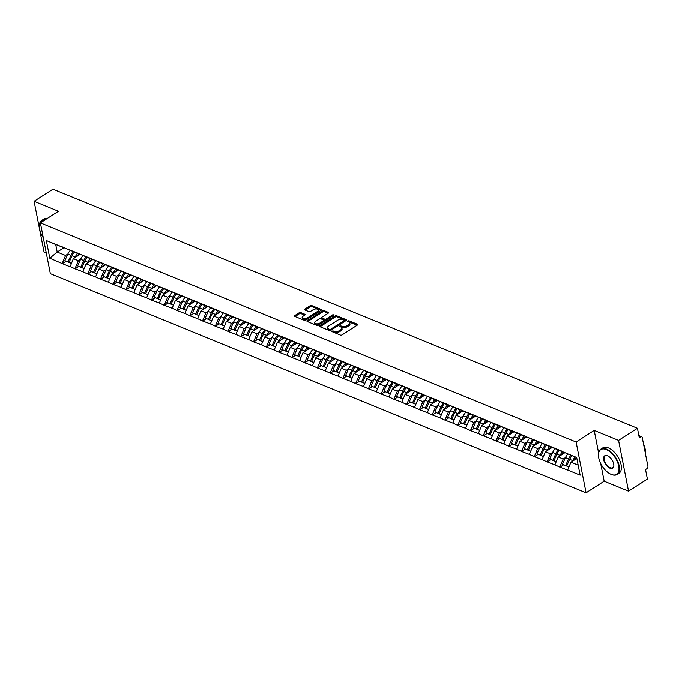 <?xml version="1.0" encoding="UTF-8"?>
<svg xmlns="http://www.w3.org/2000/svg" width="682" height="682" viewBox="0 0 682 682"><rect width="100%" height="100%" fill="white"/><g stroke="black" fill="none" stroke-linecap="round" stroke-linejoin="round"><path stroke-width="1.02" d="M331.946 330.983L331.912 331.597L340.446 335.084A1.185 0.605 -11.1 0 0 342.091 334.871L357.308 325.101A1.185 0.605 -11.1 0 0 357.666 324.538A1.185 0.605 -11.1 0 0 357.351 324.231L348.817 320.736L347.419 321.273L348.741 321.947A3.785 1.935 -11.1 0 1 349.747 322.961A3.785 1.935 -11.1 0 1 348.604 324.734L347.334 325.553A3.785 1.935 -11.1 0 1 342.066 326.235L339.807 325.936L339.551 326.328L340.881 326.993A3.785 1.935 -11.1 0 1 341.887 328.008A3.785 1.935 -11.1 0 1 340.744 329.781L339.474 330.6A3.785 1.935 -11.1 0 1 334.197 331.282L331.946 330.983M300.762 312.586A1.185 0.605 -11.1 0 0 299.117 312.799L294.846 315.536A1.185 0.605 -11.1 0 0 294.488 316.098A1.185 0.605 -11.1 0 0 294.803 316.414L304.274 320.284A1.185 0.605 -11.1 0 0 305.928 320.071L321.145 310.301A1.185 0.605 -11.1 0 0 321.495 309.747A1.185 0.605 -11.1 0 0 321.188 309.432L311.708 305.553A1.185 0.605 -11.1 0 0 310.063 305.766L304.905 309.082A1.185 0.605 -11.1 0 0 304.547 309.637A1.185 0.605 -11.1 0 0 304.863 309.952L308.92 311.606A1.185 0.605 -11.1 0 0 310.566 311.393L313.123 309.756A3.163 1.611 -11.1 0 1 316.354 308.937A3.163 1.611 -11.1 0 1 318.375 310.02A3.163 1.611 -11.1 0 1 317.42 311.512L307.403 317.94A3.163 1.611 -11.1 0 1 304.163 318.758A3.163 1.611 -11.1 0 1 302.152 317.676A3.163 1.611 -11.1 0 1 303.106 316.184L304.777 315.11A1.185 0.605 -11.1 0 0 305.135 314.555A1.185 0.605 -11.1 0 0 304.82 314.24L300.762 312.586L300.958 313.601A1.185 0.605 -11.1 0 0 299.313 313.814L295.084 316.525M600.68 463.487L604.158 481.236L628.531 491.211L618.565 440.402L594.192 430.427L576.102 442.038L40.383 222.843L58.473 211.232L34.1 201.258L52.966 189.153L637.423 428.287L639.29 437.793L640.671 436.906L638.983 436.216M618.565 440.402L637.423 428.287M319.815 325.757A1.185 0.605 -11.1 0 0 319.457 326.311A1.185 0.605 -11.1 0 0 319.773 326.627L329.244 330.506A1.185 0.605 -11.1 0 0 330.889 330.284L346.106 320.514A1.185 0.605 -11.1 0 0 346.465 319.96A1.185 0.605 -11.1 0 0 346.149 319.645L336.678 315.766A1.185 0.605 -11.1 0 0 335.033 315.979L319.815 325.757L320.003 326.721M316.763 325.391L307.284 321.52A1.185 0.605 -11.1 0 1 306.968 321.205A1.185 0.605 -11.1 0 1 307.326 320.642L322.543 310.873A1.185 0.605 -11.1 0 1 324.197 310.66L328.247 312.322A1.185 0.605 -11.1 0 1 328.562 312.637A1.185 0.605 -11.1 0 1 328.204 313.191L322.032 317.156A1.185 0.605 -11.1 0 0 321.674 317.71A1.185 0.605 -11.1 0 0 321.989 318.025L324.683 319.125A1.185 0.605 -11.1 0 0 326.328 318.912L332.756 314.786L334.129 314.854L333.882 315.246L318.409 325.178A1.185 0.605 -11.1 0 1 316.763 325.391M576.102 442.038L586.068 492.847L50.357 273.653L40.383 222.843M66.026 261.24L62.335 263.602L70.11 266.781L73.358 258.631L80.058 254.335M62.335 263.602L49.803 258.197L46.333 240.516L130.313 274.599A8.073 5.482 112.3 0 0 128.028 277.182M141.072 278.998L130.313 274.599M130.373 274.897L206.868 305.92A8.073 5.482 112.3 0 0 204.583 308.503M217.626 310.319L206.868 305.92M206.927 306.227L245.145 321.58A8.073 5.482 112.3 0 0 242.86 324.163M255.903 325.979L245.145 321.58M245.205 321.887L283.422 337.24A8.073 5.482 112.3 0 0 281.137 339.824M294.181 341.639L283.422 337.24M283.482 337.547L321.699 352.901A8.073 5.482 112.3 0 0 319.415 355.484M332.458 357.308L321.699 352.901M321.759 353.208L398.254 384.222A8.073 5.482 112.3 0 0 395.969 386.813M409.012 388.629L398.254 384.222M398.314 384.529L474.808 415.551A8.073 5.482 112.3 0 0 472.524 418.134M485.567 419.95L474.808 415.551M474.868 415.85L513.086 431.212A8.073 5.482 112.3 0 0 510.801 433.795M523.844 435.61L513.086 431.212M513.145 431.518L551.363 446.872A8.073 5.482 112.3 0 0 549.078 449.455M562.121 451.271L551.363 446.872M551.423 447.179L576.657 457.503L580.126 475.183L567.654 470.077L570.962 462.234L576.844 458.457M563.622 464.834L559.939 467.204L567.654 470.077M559.939 467.204L554.892 464.86L558.2 457.008L564.901 452.712M550.868 459.617L547.177 461.987L554.892 464.86M547.177 461.987L542.13 459.634L545.438 451.791L552.139 447.494M538.107 454.4L534.424 456.761L542.13 459.634M534.424 456.761L529.377 454.417L532.685 446.574L539.385 442.268M525.345 449.174L521.662 451.544L529.377 454.417M521.662 451.544L516.615 449.199L519.923 441.348L526.623 437.051M512.591 443.956L508.9 446.326L516.615 449.199M508.9 446.326L503.853 443.973L507.161 436.13L513.861 431.825M499.829 438.739L496.146 441.101L503.853 443.973M496.146 441.101L491.1 438.756L494.407 430.913L501.108 426.608M487.067 433.513L483.385 435.883L491.1 438.756M483.385 435.883L478.338 433.539L481.645 425.687L488.346 421.391M474.314 428.296L470.623 430.657L478.338 433.539M470.623 430.657L465.576 428.313L468.884 420.47L475.584 416.165M461.552 423.07L457.869 425.44L465.576 428.313M457.869 425.44L452.822 423.096L456.13 415.244L462.831 410.948M448.79 417.853L445.107 420.223L452.822 423.096M445.107 420.223L440.061 417.87L443.368 410.027L450.069 405.73M436.037 412.636L432.345 414.997L440.061 417.87M432.345 414.997L427.299 412.653L430.606 404.81L437.307 400.505M423.275 407.41L419.592 409.78L427.299 412.653M419.592 409.78L414.545 407.435L417.853 399.584L424.554 395.287M410.513 402.192L406.83 404.562L414.545 407.435M406.83 404.562L401.783 402.21L405.091 394.367L411.792 390.061M397.759 396.975L394.068 399.337L401.783 402.21M394.068 399.337L389.021 396.992L392.329 389.149L399.03 384.844M384.998 391.749L381.315 394.119L389.021 396.992M381.315 394.119L376.268 391.775L379.576 383.923L386.276 379.627M372.236 386.532L368.553 388.893L376.268 391.775M368.553 388.893L363.506 386.549L366.814 378.706L373.514 374.401M359.482 381.306L355.791 383.676L363.506 386.549M355.791 383.676L350.744 381.332L354.052 373.48L360.752 369.184M346.72 376.089L343.037 378.459L350.744 381.332M343.037 378.459L337.991 376.106L341.298 368.263L347.999 363.966M333.967 370.872L330.276 373.233L337.991 376.106M330.276 373.233L325.229 370.889L328.536 363.046L335.237 358.741M321.205 365.646L317.514 368.016L325.229 370.889M317.514 368.016L312.467 365.671L315.775 357.82L322.475 353.523M308.443 360.428L304.76 362.798L312.467 365.671M304.76 362.798L299.713 360.446L303.021 352.603L309.722 348.297M295.69 355.211L291.998 357.573L299.713 360.446M291.998 357.573L286.952 355.228L290.259 347.385L296.96 343.08M282.928 349.985L279.236 352.355L286.952 355.228M279.236 352.355L274.19 350.011L277.497 342.159L284.198 337.863M270.166 344.768L266.483 347.129L274.19 350.011M266.483 347.129L261.436 344.785L264.744 336.942L271.445 332.637M257.412 339.542L253.721 341.912L261.436 344.785M253.721 341.912L248.674 339.568L251.982 331.716L258.683 327.42M244.65 334.325L240.968 336.695L248.674 339.568M240.968 336.695L235.912 334.342L239.22 326.499L245.921 322.202M231.889 329.108L228.206 331.469L235.912 334.342M228.206 331.469L223.159 329.125L226.467 321.282L233.167 316.977M219.135 323.882L215.444 326.252L223.159 329.125M215.444 326.252L210.397 323.907L213.705 316.056L220.405 311.759M206.373 318.665L202.69 321.034L210.397 323.907M202.69 321.034L197.635 318.682L200.943 310.839L207.643 306.533M193.611 313.447L189.928 315.809L197.635 318.682M189.928 315.809L184.882 313.464L188.189 305.621L194.89 301.316M180.858 308.221L177.167 310.591L184.882 313.464M177.167 310.591L172.12 308.247L175.427 300.395L182.128 296.099M168.096 303.004L164.413 305.365L172.12 308.247M164.413 305.365L159.358 303.021L162.666 295.178L169.366 290.873M155.334 297.778L151.651 300.148L159.358 303.021M151.651 300.148L146.604 297.804L149.912 289.952L156.613 285.656M142.581 292.561L138.889 294.931L146.604 297.804M138.889 294.931L133.843 292.578L137.15 284.735L143.851 280.438M129.819 287.344L126.136 289.705L133.843 292.578M126.136 289.705L121.081 287.361L124.397 279.518L131.089 275.213M117.057 282.118L113.374 284.488L121.081 287.361M113.374 284.488L108.327 282.143L111.635 274.292L118.336 269.995M104.303 276.901L100.612 279.27L108.327 282.143M100.612 279.27L95.565 276.918L98.873 269.075L105.574 264.769M91.541 271.683L87.859 274.045L95.565 276.918M87.859 274.045L82.803 271.7L86.12 263.857L92.812 259.552M78.78 266.457L75.097 268.827L82.803 271.7M75.097 268.827L70.05 266.483M77.279 252.894L66.58 248.794M73.358 258.631L78.345 260.677L80.621 259.211M76.87 253.158L71.567 250.84M75.037 268.52L78.345 260.677M90.033 258.111L79.334 254.019M86.12 263.857L91.107 265.895L93.383 264.428M89.632 258.376L84.329 256.057M87.799 273.738L91.107 265.895M102.794 263.337L92.096 259.237M98.873 269.075L103.86 271.112L106.145 269.654M102.385 263.593L97.083 261.283M100.552 278.964L103.86 271.112M115.556 268.555L104.858 264.463M111.635 274.292L116.622 276.338L118.898 274.872M115.147 268.819L109.845 266.5M113.314 284.181L116.622 276.338M128.31 273.78L117.611 269.68M124.397 279.518L129.384 281.555L131.66 280.097M127.909 274.036L122.607 271.717M126.076 289.407L129.384 281.555M137.15 284.735L142.137 286.781L144.422 285.315M140.662 279.253L135.36 276.943M138.83 294.624L142.137 286.781M153.834 284.215L143.135 280.123M149.912 289.952L154.899 291.998L157.175 290.532M153.424 284.479L148.122 282.16M151.592 299.841L154.899 291.998M166.587 289.441L155.888 285.34M162.666 295.178L167.661 297.216L169.937 295.758M166.186 289.697L160.884 287.386M164.353 305.067L167.661 297.216M179.349 294.658L168.65 290.558M175.427 300.395L180.415 302.441L182.699 300.975M178.94 294.922L173.637 292.604M177.107 310.284L180.415 302.441M192.111 299.875L181.412 295.783M188.189 305.621L193.177 307.659L195.453 306.192M191.702 300.14L186.399 297.821M189.869 315.502L193.177 307.659M204.864 305.101L194.165 301.001M200.943 310.839L205.938 312.876L208.215 311.418M204.464 305.357L199.161 303.047M202.631 320.728L205.938 312.876M213.705 316.056L218.692 318.102L220.977 316.636M217.217 310.583L211.914 308.264M215.384 325.945L218.692 318.102M230.388 315.544L219.689 311.444M226.467 321.282L231.454 323.319L233.73 321.861M229.979 315.8L224.676 313.481M228.146 331.171L231.454 323.319M243.142 320.762L232.443 316.661M239.22 326.499L244.216 328.545L246.492 327.079M242.741 321.017L237.438 318.707M240.899 336.388L244.216 328.545M251.982 331.716L256.969 333.762L259.254 332.296M255.494 326.243L250.192 323.924M253.661 341.605L256.969 333.762M268.665 331.205L257.967 327.104M264.744 336.942L269.731 338.98L272.007 337.522M268.256 331.461L262.954 329.15M266.423 346.831L269.731 338.98M281.419 336.422L270.72 332.322M277.497 342.159L282.493 344.205L284.769 342.739M281.018 336.686L275.716 334.368M279.177 352.048L282.493 344.205M290.259 347.385L295.246 349.423L297.531 347.956M293.772 341.904L288.469 339.585M291.939 357.266L295.246 349.423M306.943 346.865L296.244 342.765M303.021 352.603L308.008 354.64L310.284 353.182M306.533 347.121L301.231 344.811M304.701 362.492L308.008 354.64M319.696 352.083L308.997 347.99M315.775 357.82L320.77 359.866L323.046 358.4M319.295 352.347L313.993 350.028M317.454 367.709L320.77 359.866M328.536 363.046L333.524 365.083L335.808 363.625M332.049 357.564L326.746 355.245M330.216 372.935L333.524 365.083M345.22 362.526L334.521 358.425M341.298 368.263L346.286 370.309L348.562 368.843M344.811 362.781L339.508 360.471M342.978 378.152L346.286 370.309M357.973 367.743L347.274 363.651M354.052 373.48L359.047 375.526L361.324 374.06M357.573 368.007L352.27 365.688M355.731 383.369L359.047 375.526M370.735 372.969L360.036 368.868M366.814 378.706L371.801 380.744L374.086 379.286M370.326 373.225L365.023 370.914M368.493 388.595L371.801 380.744M383.497 378.186L372.798 374.086M379.576 383.923L384.563 385.969L386.839 384.503M383.088 378.45L377.785 376.132M381.255 393.812L384.563 385.969M396.251 383.403L385.552 379.311M392.329 389.149L397.325 391.187L399.601 389.72M395.85 383.668L390.547 381.349M394.008 399.03L397.325 391.187M405.091 394.367L410.078 396.404L412.363 394.946M408.603 388.885L403.301 386.575M406.77 404.255L410.078 396.404M421.774 393.846L411.076 389.754M417.853 399.584L422.84 401.63L425.116 400.163M421.365 394.111L416.063 391.792M419.532 409.473L422.84 401.63M434.528 399.072L423.829 394.972M430.606 404.81L435.602 406.847L437.878 405.389M434.127 399.328L428.825 397.009M432.286 414.699L435.602 406.847M447.29 404.29L436.591 400.189M443.368 410.027L448.355 412.073L450.64 410.607M446.881 404.545L441.578 402.235M445.048 419.916L448.355 412.073M460.043 409.507L449.353 405.415M456.13 415.244L461.117 417.29L463.393 415.824M459.642 409.771L454.34 407.452M457.81 425.133L461.117 417.29M472.805 414.733L462.106 410.632M468.884 420.47L473.879 422.508L476.155 421.05M472.404 414.988L467.102 412.678M470.563 430.359L473.879 422.508M481.645 425.687L486.633 427.733L488.917 426.267M485.158 420.214L479.855 417.896M483.325 435.576L486.633 427.733M498.32 425.167L487.63 421.075M494.407 430.913L499.394 432.951L501.671 431.484M497.92 425.432L492.617 423.113M496.087 440.794L499.394 432.951M511.082 430.393L500.383 426.293M507.161 436.13L512.156 438.168L514.433 436.71M510.682 430.649L505.371 428.339M508.84 446.019L512.156 438.168M519.923 441.348L524.91 443.394L527.195 441.927M523.435 435.875L518.132 433.556M521.602 451.237L524.91 443.394M536.598 440.836L525.907 436.736M532.685 446.574L537.672 448.611L539.948 447.153M536.197 441.092L530.894 438.773M534.364 456.463L537.672 448.611M549.36 446.054L538.661 441.953M545.438 451.791L550.434 453.837L552.71 452.371M548.959 446.309L543.648 443.999M547.117 461.68L550.434 453.837M558.2 457.008L563.187 459.054L565.472 457.588M561.712 451.535L556.41 449.216M559.879 466.897L563.187 459.054M628.531 491.211L647.397 479.096L645.53 469.6L646.911 468.713A1.807 1.228 112.3 0 0 647.9 466.36L642.256 437.597A1.807 1.228 112.3 0 0 641.651 436.761A1.807 1.228 112.3 0 0 640.671 436.906M576.682 457.656L564.184 452.396M570.962 462.234L578.157 465.175M34.1 201.258L44.066 252.067L46.299 252.979M604.158 481.236L586.068 492.847M64.517 247.677L55.728 244.506L57.203 252.025L65.583 255.452L67.868 253.994M63.784 247.796L57.203 252.025L49.803 258.197M64.108 247.933L58.805 245.622M55.728 244.506L46.333 240.516M62.275 263.303L65.583 255.452M594.192 430.427L598.608 452.933M332.518 331.844L334.402 332.305A3.785 1.935 -11.1 0 0 339.67 331.614L339.474 330.6M341.887 328.008L342.083 329.022A3.785 1.935 -11.1 0 1 340.94 330.804L339.67 331.614M349.747 322.961L349.951 323.976A3.785 1.935 -11.1 0 1 348.8 325.757L347.539 326.567A3.785 1.935 -11.1 0 1 342.262 327.249L340.378 326.789M357.266 325.126L348.238 321.742M346.064 320.549L336.874 316.789A1.185 0.605 -11.1 0 0 335.229 317.002L320.054 326.746M329.542 329.38L330.702 329.227L344.052 320.651L344.086 320.046L342.918 319.568A3.785 1.935 -11.1 0 0 337.65 320.25L328.519 326.115A3.785 1.935 -11.1 0 0 327.377 327.897A3.785 1.935 -11.1 0 0 328.383 328.903L329.542 329.38L329.747 330.395L330.898 330.25L330.702 329.227M344.308 320.267L344.257 321.674L330.898 330.25M327.377 327.897L327.573 328.912A3.785 1.935 -11.1 0 0 328.579 329.918L328.383 328.903M329.747 330.395L328.579 329.918M307.573 321.631L322.748 311.896L322.543 310.873M328.161 313.217L324.393 311.674A1.185 0.605 -11.1 0 0 322.748 311.896M321.674 317.71L321.878 318.724A1.185 0.605 -11.1 0 0 322.194 319.04L324.879 320.139A1.185 0.605 -11.1 0 0 326.533 319.926L332.952 315.8L332.756 314.786M315.63 321.265A3.163 1.611 -11.1 0 0 314.675 322.757A3.163 1.611 -11.1 0 0 316.695 323.839A3.163 1.611 -11.1 0 0 319.926 323.021L323.456 320.753A1.185 0.605 -11.1 0 0 323.814 320.199A1.185 0.605 -11.1 0 0 323.498 319.884L320.813 318.784A1.185 0.605 -11.1 0 0 319.159 318.997L315.63 321.265M314.675 322.757L314.871 323.771A3.163 1.611 -11.1 0 0 316.891 324.854A3.163 1.611 -11.1 0 0 320.122 324.035L319.926 323.021M323.814 320.199L324.01 321.213A1.185 0.605 -11.1 0 1 323.652 321.776L320.122 324.035M304.735 315.144L300.958 313.601M302.152 317.676L302.348 318.69A3.163 1.611 -11.1 0 0 304.368 319.773A3.163 1.611 -11.1 0 0 307.599 318.954L307.403 317.94M318.375 310.02L318.571 311.035A3.163 1.611 -11.1 0 1 317.616 312.527L307.599 318.954M321.094 310.327L311.913 306.568A1.185 0.605 -11.1 0 0 310.259 306.781L305.152 310.063M575.173 457.042A9.872 6.709 112.3 0 0 572.803 460.657L569.658 459.37A9.872 6.709 -67.7 0 1 572.019 455.755M569.658 459.37L566.674 465.985L568.976 466.923M572.803 460.657L572.556 461.211M568.941 467.017L566.674 465.985M576.512 457.588A8.073 5.482 112.3 0 0 574.594 459.898M566.742 466.019L562.462 464.263L565.446 457.648A9.872 6.709 112.3 0 1 567.842 453.999M566.708 466.096L565.608 465.55L568.592 458.935A9.872 6.709 -67.7 0 1 570.962 455.32M565.608 465.55L562.462 464.263M562.71 451.51A9.872 6.709 112.3 0 0 560.05 455.431L556.896 454.144A9.872 6.709 -67.7 0 1 559.266 450.529M556.896 454.144L553.912 460.759L556.222 461.705M560.05 455.431L559.794 455.985M556.188 461.791L553.912 460.759M564.099 452.081A8.073 5.482 112.3 0 0 561.84 454.672M553.98 460.802L549.701 459.037L552.684 452.422A9.872 6.709 112.3 0 1 555.08 448.773M553.946 460.879L552.846 460.324L555.83 453.709A9.872 6.709 -67.7 0 1 558.2 450.094M552.846 460.324L549.701 459.037M549.948 446.292A9.872 6.709 112.3 0 0 547.288 450.214L544.142 448.927A9.872 6.709 -67.7 0 1 546.504 445.312M544.142 448.927L541.15 455.542L543.46 456.488M547.288 450.214L547.041 450.768M543.426 456.573L541.15 455.542M541.227 455.576L536.939 453.82L539.922 447.204A9.872 6.709 112.3 0 1 542.326 443.556M541.193 455.661L540.093 455.107L543.077 448.492A9.872 6.709 -67.7 0 1 545.438 444.877M540.093 455.107L536.939 453.82M537.186 441.075A9.872 6.709 112.3 0 0 534.526 444.996L531.38 443.709A9.872 6.709 -67.7 0 1 533.742 440.086M531.38 443.709L528.397 450.325L530.698 451.262M534.526 444.996L534.279 445.542M530.664 451.356L528.397 450.325M538.584 441.638A8.073 5.482 112.3 0 0 536.316 444.238M528.465 450.359L524.185 448.594L527.169 441.979A9.872 6.709 112.3 0 1 529.564 438.33M528.431 450.435L527.331 449.89L530.315 443.274A9.872 6.709 -67.7 0 1 532.685 439.651M527.331 449.89L524.185 448.594M524.432 435.849A9.872 6.709 112.3 0 0 521.773 439.771L518.618 438.483A9.872 6.709 -67.7 0 1 520.988 434.869M518.618 438.483L515.635 445.099L517.945 446.045M521.773 439.771L521.517 440.325M517.911 446.13L515.635 445.099M525.822 436.42A8.073 5.482 112.3 0 0 523.563 439.012M515.703 445.133L511.423 443.377L514.407 436.761A9.872 6.709 112.3 0 1 516.803 433.113M515.669 445.218L514.569 444.664L517.553 438.049A9.872 6.709 -67.7 0 1 519.923 434.434M514.569 444.664L511.423 443.377M511.671 430.632A9.872 6.709 112.3 0 0 509.011 434.553L505.865 433.266A9.872 6.709 -67.7 0 1 508.226 429.651M505.865 433.266L502.873 439.881L505.183 440.828M509.011 434.553L508.763 435.107M505.149 440.913L502.873 439.881M502.949 439.916L498.661 438.159L501.645 431.544A9.872 6.709 112.3 0 1 504.049 427.895M502.915 439.992L501.816 439.447L504.799 432.831A9.872 6.709 -67.7 0 1 507.161 429.217M501.816 439.447L498.661 438.159M606.281 449.6A14.697 7.741 -122.7 0 0 598.446 454.894A14.697 7.741 -122.7 0 0 610.902 474.297A14.697 7.741 -122.7 0 0 611.149 474.399A14.697 7.741 -122.7 0 0 618.693 466.079A14.697 7.741 -122.7 0 0 606.281 449.6M598.455 454.724A15.055 7.937 57.3 0 1 598.455 454.553A15.055 7.937 57.3 0 1 600.842 449.165A15.055 7.937 57.3 0 1 606.486 449.131A15.055 7.937 57.3 0 1 617.883 461.782A15.055 7.937 57.3 0 1 617.108 474.502A15.055 7.937 57.3 0 1 611.464 474.536A15.055 7.937 57.3 0 1 611.217 474.433A15.055 7.937 57.3 0 1 611.055 474.357M607.5 455.798A7.349 3.87 57.3 0 1 607.619 455.857A7.349 3.87 57.3 0 1 613.851 465.55A7.349 3.87 57.3 0 1 609.93 468.202A7.349 3.87 57.3 0 1 603.723 459.958A7.349 3.87 57.3 0 1 607.5 455.798M607.781 455.926A6.982 3.683 -122.7 0 0 605.198 455.96A6.982 3.683 -122.7 0 0 604.84 461.859A6.982 3.683 -122.7 0 0 610.134 467.724A6.982 3.683 -122.7 0 0 612.751 467.716A6.982 3.683 -122.7 0 0 613.851 465.38M600.842 449.165L602.735 447.946A15.055 7.937 57.3 0 1 608.378 447.912A15.055 7.937 57.3 0 1 619.776 460.563A15.055 7.937 57.3 0 1 619 473.282L617.108 474.502M643.586 444.374A15.055 7.937 57.3 0 1 645.411 453.675M44.518 220.192A14.697 7.741 -122.7 0 0 39.343 226.134A14.697 7.741 -122.7 0 0 43.307 237.754M39.343 225.964A15.055 7.937 57.3 0 1 39.343 225.793A15.055 7.937 57.3 0 1 41.73 220.405A15.055 7.937 57.3 0 1 45.191 219.757M41.73 220.405L43.631 219.186A15.055 7.937 57.3 0 1 47.092 218.538M498.909 425.415A9.872 6.709 112.3 0 0 496.249 429.336L493.103 428.04A9.872 6.709 -67.7 0 1 495.464 424.426M493.103 428.04L490.119 434.656L492.421 435.602M496.249 429.336L496.002 429.882M492.387 435.687L490.119 434.656M500.307 425.977A8.073 5.482 112.3 0 0 498.048 428.577M490.188 434.698L485.908 432.934L488.892 426.318A9.872 6.709 112.3 0 1 491.287 422.67M490.153 434.775L489.054 434.221L492.037 427.605A9.872 6.709 -67.7 0 1 494.407 423.991M489.054 434.221L485.908 432.934M486.155 420.189A9.872 6.709 112.3 0 0 483.495 424.11L480.341 422.823A9.872 6.709 -67.7 0 1 482.711 419.208M480.341 422.823L477.357 429.438L479.668 430.385M483.495 424.11L483.24 424.664M479.634 430.47L477.357 429.438M487.545 420.76A8.073 5.482 112.3 0 0 485.286 423.352M477.426 429.472L473.146 427.716L476.13 421.101A9.872 6.709 112.3 0 1 478.525 417.452M477.391 429.558L476.292 429.004L479.276 422.388A9.872 6.709 -67.7 0 1 481.645 418.774M476.292 429.004L473.146 427.716M473.393 414.971A9.872 6.709 112.3 0 0 470.733 418.893L467.588 417.606A9.872 6.709 -67.7 0 1 469.949 413.991M467.588 417.606L464.595 424.221L466.906 425.159M470.733 418.893L470.486 419.447M466.872 425.253L464.595 424.221M464.672 424.255L460.384 422.499L463.368 415.884A9.872 6.709 112.3 0 1 465.772 412.235M464.638 424.332L463.538 423.786L466.522 417.171A9.872 6.709 -67.7 0 1 468.884 413.556M463.538 423.786L460.384 422.499M460.631 409.746A9.872 6.709 112.3 0 0 457.972 413.667L454.826 412.38A9.872 6.709 -67.7 0 1 457.187 408.765M454.826 412.38L451.842 418.995L454.144 419.942M457.972 413.667L457.724 414.221M454.11 420.027L451.842 418.995M462.029 410.317A8.073 5.482 112.3 0 0 459.77 412.908M451.91 419.038L447.631 417.273L450.614 410.658A9.872 6.709 112.3 0 1 453.01 407.009M451.876 419.115L450.776 418.56L453.76 411.945A9.872 6.709 -67.7 0 1 456.13 408.33M450.776 418.56L447.631 417.273M447.878 404.528A9.872 6.709 112.3 0 0 445.218 408.45L442.064 407.163A9.872 6.709 -67.7 0 1 444.434 403.548M442.064 407.163L439.08 413.778L441.39 414.724M445.218 408.45L444.962 409.004M441.356 414.809L439.08 413.778M449.268 405.099A8.073 5.482 112.3 0 0 447.008 407.691M439.157 413.812L434.869 412.056L437.853 405.44A9.872 6.709 112.3 0 1 440.248 401.792M439.114 413.897L438.014 413.343L440.998 406.728A9.872 6.709 -67.7 0 1 443.368 403.113M438.014 413.343L434.869 412.056M435.116 399.311A9.872 6.709 112.3 0 0 432.456 403.233L429.31 401.945A9.872 6.709 -67.7 0 1 431.672 398.322M429.31 401.945L426.318 408.561L428.628 409.498M432.456 403.233L432.209 403.778M428.594 409.592L426.318 408.561M436.506 399.874A8.073 5.482 112.3 0 0 434.246 402.474M426.395 408.595L422.107 406.83L425.091 400.215A9.872 6.709 112.3 0 1 427.495 396.566M426.361 408.671L425.261 408.126L428.245 401.51A9.872 6.709 -67.7 0 1 430.606 397.887M425.261 408.126L422.107 406.83M422.354 394.085A9.872 6.709 112.3 0 0 419.694 398.007L416.549 396.719A9.872 6.709 -67.7 0 1 418.91 393.105M416.549 396.719L413.565 403.335L415.875 404.281M419.694 398.007L419.447 398.561M415.832 404.366L413.565 403.335M423.752 394.656A8.073 5.482 112.3 0 0 421.493 397.248M413.633 403.369L409.353 401.613L412.337 394.997A9.872 6.709 112.3 0 1 414.733 391.349M413.599 403.454L412.499 402.9L415.483 396.285A9.872 6.709 -67.7 0 1 417.853 392.67M412.499 402.9L409.353 401.613M409.601 388.868A9.872 6.709 112.3 0 0 406.941 392.789L403.787 391.502A9.872 6.709 -67.7 0 1 406.157 387.887M403.787 391.502L400.803 398.118L403.113 399.064M406.941 392.789L406.685 393.344M403.079 399.149L400.803 398.118M410.99 389.439A8.073 5.482 112.3 0 0 408.731 392.031M400.88 398.152L396.592 396.395L399.575 389.78A9.872 6.709 112.3 0 1 401.971 386.131M400.837 398.228L399.737 397.683L402.721 391.067A9.872 6.709 -67.7 0 1 405.091 387.453M399.737 397.683L396.592 396.395M396.839 383.651A9.872 6.709 112.3 0 0 394.179 387.572L391.033 386.276A9.872 6.709 -67.7 0 1 393.395 382.662M391.033 386.276L388.041 392.892L390.351 393.838M394.179 387.572L393.932 388.118M390.317 393.923L388.041 392.892M388.118 392.934L383.83 391.17L386.813 384.554A9.872 6.709 112.3 0 1 389.217 380.906M388.084 393.011L386.984 392.457L389.968 385.842A9.872 6.709 -67.7 0 1 392.329 382.227M386.984 392.457L383.83 391.17M384.077 378.425A9.872 6.709 112.3 0 0 381.417 382.346L378.271 381.059A9.872 6.709 -67.7 0 1 380.633 377.444M378.271 381.059L375.288 387.674L377.598 388.621M381.417 382.346L381.17 382.9M377.555 388.706L375.288 387.674M385.475 378.996A8.073 5.482 112.3 0 0 383.216 381.588M375.356 387.708L371.076 385.952L374.06 379.337A9.872 6.709 112.3 0 1 376.455 375.688M375.322 387.794L374.222 387.24L377.206 380.624A9.872 6.709 -67.7 0 1 379.576 377.01M374.222 387.24L371.076 385.952M371.323 373.207A9.872 6.709 112.3 0 0 368.664 377.129L365.509 375.842A9.872 6.709 -67.7 0 1 367.879 372.227M365.509 375.842L362.526 382.457L364.836 383.395M368.664 377.129L368.408 377.683M364.802 383.489L362.526 382.457M372.713 373.779A8.073 5.482 112.3 0 0 370.454 376.37M362.602 382.491L358.314 380.735L361.298 374.12A9.872 6.709 112.3 0 1 363.694 370.471M362.56 382.568L361.46 382.022L364.444 375.407A9.872 6.709 -67.7 0 1 366.814 371.792M361.46 382.022L358.314 380.735M358.562 367.982A9.872 6.709 112.3 0 0 355.902 371.903L352.756 370.616A9.872 6.709 -67.7 0 1 355.117 367.001M352.756 370.616L349.764 377.231L352.074 378.178M355.902 371.903L355.654 372.457M352.04 378.263L349.764 377.231M359.951 368.553A8.073 5.482 112.3 0 0 357.692 371.144M349.84 377.274L345.552 375.509L348.536 368.894A9.872 6.709 112.3 0 1 350.94 365.245M349.806 377.351L348.707 376.796L351.69 370.181A9.872 6.709 -67.7 0 1 354.052 366.566M348.707 376.796L345.552 375.509M345.8 362.764A9.872 6.709 112.3 0 0 343.14 366.686L339.994 365.399A9.872 6.709 -67.7 0 1 342.355 361.784M339.994 365.399L337.01 372.014L339.321 372.96M343.14 366.686L342.893 367.24M339.278 373.045L337.01 372.014M347.198 363.336A8.073 5.482 112.3 0 0 344.939 365.927M337.079 372.048L332.799 370.292L335.783 363.677A9.872 6.709 112.3 0 1 338.178 360.028M337.044 372.133L335.945 371.579L338.928 364.964A9.872 6.709 -67.7 0 1 341.298 361.349M335.945 371.579L332.799 370.292M333.046 357.547A9.872 6.709 112.3 0 0 330.386 361.469L327.232 360.181A9.872 6.709 -67.7 0 1 329.602 356.558M327.232 360.181L324.248 366.797L326.559 367.734M330.386 361.469L330.131 362.014M326.525 367.828L324.248 366.797M334.436 358.11A8.073 5.482 112.3 0 0 332.177 360.71M324.325 366.831L320.037 365.066L323.021 358.451A9.872 6.709 112.3 0 1 325.416 354.802M324.282 366.907L323.183 366.362L326.175 359.746A9.872 6.709 -67.7 0 1 328.536 356.123M323.183 366.362L320.037 365.066M320.284 352.321A9.872 6.709 112.3 0 0 317.624 356.243L314.479 354.955A9.872 6.709 -67.7 0 1 316.84 351.341M314.479 354.955L311.486 361.571L313.797 362.517M317.624 356.243L317.377 356.797M313.763 362.602L311.486 361.571M311.563 361.605L307.275 359.849L310.259 353.233A9.872 6.709 112.3 0 1 312.663 349.585M311.529 361.69L310.429 361.136L313.413 354.521A9.872 6.709 -67.7 0 1 315.775 350.906M310.429 361.136L307.275 359.849M307.522 347.104A9.872 6.709 112.3 0 0 304.863 351.025L301.717 349.738A9.872 6.709 -67.7 0 1 304.078 346.124M301.717 349.738L298.733 356.354L301.043 357.3M304.863 351.025L304.615 351.58M301.001 357.385L298.733 356.354M308.92 347.675A8.073 5.482 112.3 0 0 306.661 350.267M298.801 356.388L294.522 354.631L297.505 348.016A9.872 6.709 112.3 0 1 299.901 344.367M298.767 356.464L297.667 355.919L300.651 349.303A9.872 6.709 -67.7 0 1 303.021 345.689M297.667 355.919L294.522 354.631M294.769 341.887A9.872 6.709 112.3 0 0 292.109 345.808L288.955 344.512A9.872 6.709 -67.7 0 1 291.325 340.898M288.955 344.512L285.971 351.128L288.281 352.074M292.109 345.808L291.853 346.354M288.247 352.159L285.971 351.128M296.159 342.449A8.073 5.482 112.3 0 0 293.899 345.049M286.048 351.17L281.76 349.406L284.744 342.79A9.872 6.709 112.3 0 1 287.139 339.142M286.005 351.247L284.906 350.693L287.898 344.078A9.872 6.709 -67.7 0 1 290.259 340.463M284.906 350.693L281.76 349.406M282.007 336.661A9.872 6.709 112.3 0 0 279.347 340.582L276.201 339.295A9.872 6.709 -67.7 0 1 278.563 335.68M276.201 339.295L273.209 345.91L275.519 346.857M279.347 340.582L279.1 341.136M275.485 346.942L273.209 345.91M273.286 345.945L268.998 344.188L271.982 337.573A9.872 6.709 112.3 0 1 274.386 333.924M273.252 346.03L272.152 345.476L275.136 338.86A9.872 6.709 -67.7 0 1 277.497 335.246M272.152 345.476L268.998 344.188M269.245 331.443A9.872 6.709 112.3 0 0 266.585 335.365L263.44 334.078A9.872 6.709 -67.7 0 1 265.801 330.463M263.44 334.078L260.456 340.693L262.766 341.631M266.585 335.365L266.338 335.919M262.723 341.725L260.456 340.693M270.643 332.015A8.073 5.482 112.3 0 0 268.384 334.606M260.524 340.727L256.244 338.971L259.228 332.356A9.872 6.709 112.3 0 1 261.624 328.707M260.49 340.804L259.39 340.258L262.374 333.643A9.872 6.709 -67.7 0 1 264.744 330.028M259.39 340.258L256.244 338.971M256.492 326.218A9.872 6.709 112.3 0 0 253.832 330.139L250.678 328.852A9.872 6.709 -67.7 0 1 253.048 325.237M250.678 328.852L247.694 335.467L250.004 336.414M253.832 330.139L253.576 330.693M249.97 336.499L247.694 335.467M257.881 326.789A8.073 5.482 112.3 0 0 255.622 329.38M247.771 335.51L243.483 333.745L246.466 327.13A9.872 6.709 112.3 0 1 248.862 323.481M247.728 335.587L246.628 335.033L249.621 328.417A9.872 6.709 -67.7 0 1 251.982 324.803M246.628 335.033L243.483 333.745M243.73 321A9.872 6.709 112.3 0 0 241.07 324.922L237.924 323.635A9.872 6.709 -67.7 0 1 240.286 320.02M237.924 323.635L234.932 330.25L237.242 331.196M241.07 324.922L240.823 325.476M237.208 331.282L234.932 330.25M235.009 330.284L230.721 328.528L233.704 321.913A9.872 6.709 112.3 0 1 236.108 318.264M234.975 330.369L233.875 329.815L236.859 323.2A9.872 6.709 -67.7 0 1 239.22 319.585M233.875 329.815L230.721 328.528M230.968 315.783A9.872 6.709 112.3 0 0 228.308 319.705L225.162 318.417A9.872 6.709 -67.7 0 1 227.524 314.794M225.162 318.417L222.179 325.033L224.489 325.97M228.308 319.705L228.061 320.25M224.446 326.064L222.179 325.033M232.366 316.346A8.073 5.482 112.3 0 0 230.107 318.946M222.247 325.067L217.967 323.302L220.951 316.687A9.872 6.709 112.3 0 1 223.346 313.038M222.213 325.144L221.113 324.598L224.097 317.983A9.872 6.709 -67.7 0 1 226.467 314.359M221.113 324.598L217.967 323.302M218.214 310.557A9.872 6.709 112.3 0 0 215.555 314.479L212.4 313.191A9.872 6.709 -67.7 0 1 214.77 309.577M212.4 313.191L209.417 319.807L211.727 320.753M215.555 314.479L215.299 315.033M211.693 320.838L209.417 319.807M219.604 311.128A8.073 5.482 112.3 0 0 217.345 313.72M209.493 319.841L205.205 318.085L208.189 311.469A9.872 6.709 112.3 0 1 210.585 307.821M209.451 319.926L208.351 319.372L211.343 312.757A9.872 6.709 -67.7 0 1 213.705 309.142M208.351 319.372L205.205 318.085M205.453 305.34A9.872 6.709 112.3 0 0 202.793 309.261L199.647 307.974A9.872 6.709 -67.7 0 1 202.008 304.36M199.647 307.974L196.655 314.59L198.965 315.536M202.793 309.261L202.545 309.816M198.931 315.621L196.655 314.59M196.731 314.624L192.443 312.868L195.436 306.252A9.872 6.709 112.3 0 1 197.831 302.603M196.697 314.7L195.598 314.155L198.581 307.539A9.872 6.709 -67.7 0 1 200.943 303.925M195.598 314.155L192.443 312.868M192.691 300.123A9.872 6.709 112.3 0 0 190.031 304.044L186.885 302.748A9.872 6.709 -67.7 0 1 189.246 299.134M186.885 302.748L183.901 309.364L186.212 310.31M190.031 304.044L189.784 304.59M186.169 310.395L183.901 309.364M194.089 300.685A8.073 5.482 112.3 0 0 191.83 303.285M183.97 309.406L179.69 307.642L182.674 301.026A9.872 6.709 112.3 0 1 185.069 297.378M183.935 309.483L182.836 308.929L185.819 302.314A9.872 6.709 -67.7 0 1 188.189 298.699M182.836 308.929L179.69 307.642M179.937 294.897A9.872 6.709 112.3 0 0 177.277 298.818L174.123 297.531A9.872 6.709 -67.7 0 1 176.493 293.916M174.123 297.531L171.139 304.146L173.45 305.093M177.277 298.818L177.022 299.372M173.416 305.178L171.139 304.146M181.327 295.468A8.073 5.482 112.3 0 0 179.068 298.06M171.216 304.181L166.928 302.424L169.912 295.809A9.872 6.709 112.3 0 1 172.307 292.16M171.173 304.266L170.074 303.712L173.066 297.096A9.872 6.709 -67.7 0 1 175.427 293.482M170.074 303.712L166.928 302.424M167.175 289.68A9.872 6.709 112.3 0 0 164.515 293.601L161.37 292.314A9.872 6.709 -67.7 0 1 163.731 288.699M161.37 292.314L158.377 298.929L160.688 299.867M164.515 293.601L164.268 294.155M160.654 299.961L158.377 298.929M168.565 290.251A8.073 5.482 112.3 0 0 166.306 292.842M158.454 298.963L154.166 297.207L157.158 290.592A9.872 6.709 112.3 0 1 159.554 286.943M158.42 299.04L157.32 298.494L160.304 291.879A9.872 6.709 -67.7 0 1 162.666 288.264M157.32 298.494L154.166 297.207M154.413 284.454A9.872 6.709 112.3 0 0 151.754 288.375L148.608 287.088A9.872 6.709 -67.7 0 1 150.978 283.473M148.608 287.088L145.624 293.703L147.934 294.65M151.754 288.375L151.506 288.929M147.892 294.735L145.624 293.703M155.811 285.025A8.073 5.482 112.3 0 0 153.552 287.616M145.692 293.746L141.413 291.981L144.396 285.366A9.872 6.709 112.3 0 1 146.792 281.717M145.658 293.823L144.558 293.269L147.542 286.653A9.872 6.709 -67.7 0 1 149.912 283.039M144.558 293.269L141.413 291.981M141.66 279.236A9.872 6.709 112.3 0 0 139 283.158L135.846 281.871A9.872 6.709 -67.7 0 1 138.216 278.256M135.846 281.871L132.862 288.486L135.172 289.432M139 283.158L138.744 283.712M135.138 289.518L132.862 288.486M143.05 279.808A8.073 5.482 112.3 0 0 140.79 282.399M132.939 288.52L128.651 286.764L131.635 280.149A9.872 6.709 112.3 0 1 134.03 276.5M132.896 288.605L131.797 288.051L134.789 281.436A9.872 6.709 -67.7 0 1 137.15 277.821M131.797 288.051L128.651 286.764M128.898 274.019A9.872 6.709 112.3 0 0 126.238 277.941L123.092 276.653A9.872 6.709 -67.7 0 1 125.454 273.03M123.092 276.653L120.109 283.269L122.41 284.206M126.238 277.941L125.991 278.486M122.376 284.3L120.109 283.269M120.177 283.303L115.889 281.538L118.881 274.923A9.872 6.709 112.3 0 1 121.277 271.274M120.143 283.38L119.043 282.834L122.027 276.219A9.872 6.709 -67.7 0 1 124.388 272.595M119.043 282.834L115.889 281.538M116.136 268.793A9.872 6.709 112.3 0 0 113.476 272.715L110.331 271.427A9.872 6.709 -67.7 0 1 112.7 267.813M110.331 271.427L107.347 278.043L109.657 278.989M113.476 272.715L113.229 273.269M109.614 279.074L107.347 278.043M117.534 269.364A8.073 5.482 112.3 0 0 115.275 271.956M107.415 278.077L103.135 276.321L106.119 269.705A9.872 6.709 112.3 0 1 108.515 266.057M107.381 278.162L106.281 277.608L109.265 270.993A9.872 6.709 -67.7 0 1 111.635 267.378M106.281 277.608L103.135 276.321M103.383 263.576A9.872 6.709 112.3 0 0 100.723 267.497L97.569 266.21A9.872 6.709 -67.7 0 1 99.939 262.596M97.569 266.21L94.585 272.826L96.895 273.772M100.723 267.497L100.467 268.052M96.861 273.857L94.585 272.826M104.772 264.147A8.073 5.482 112.3 0 0 102.513 266.739M94.662 272.86L90.374 271.104L93.357 264.488A9.872 6.709 112.3 0 1 95.753 260.839M94.619 272.936L93.519 272.391L96.512 265.775A9.872 6.709 -67.7 0 1 98.873 262.161M93.519 272.391L90.374 271.104M90.621 258.359A9.872 6.709 112.3 0 0 87.961 262.28L84.815 260.984A9.872 6.709 -67.7 0 1 87.177 257.37M84.815 260.984L81.831 267.6L84.133 268.546M87.961 262.28L87.714 262.826M84.099 268.631L81.831 267.6M92.01 258.921A8.073 5.482 112.3 0 0 89.751 261.521M81.9 267.642L77.612 265.878L80.604 259.262A9.872 6.709 112.3 0 1 82.999 255.614M81.866 267.719L80.766 267.165L83.75 260.55A9.872 6.709 -67.7 0 1 86.111 256.935M80.766 267.165L77.612 265.878M77.859 253.133A9.872 6.709 112.3 0 0 75.199 257.054L72.053 255.767A9.872 6.709 -67.7 0 1 74.423 252.152M72.053 255.767L69.07 262.382L71.38 263.329M75.199 257.054L74.952 257.608M71.337 263.414L69.07 262.382M79.257 253.704A8.073 5.482 112.3 0 0 76.998 256.296M69.138 262.417L64.858 260.66L67.842 254.045A9.872 6.709 112.3 0 1 70.237 250.396M69.104 262.502L68.004 261.948L70.988 255.332A9.872 6.709 -67.7 0 1 73.358 251.718M68.004 261.948L64.858 260.66M334.402 332.305L334.197 331.282M340.94 330.804L340.744 329.781M341.162 326.806L340.957 325.783M342.262 327.249L342.066 326.235M347.539 326.567L347.334 325.553M348.8 325.757L348.604 324.734M349.022 321.751L348.817 320.736M357.496 324.956L357.351 324.231M333.293 331.853L333.097 330.83M335.229 317.002L335.033 315.979M336.874 316.789L336.678 315.766M346.294 320.37L346.149 319.645M344.257 321.674L344.052 320.651M307.522 321.614L307.326 320.642M324.393 311.674L324.197 310.66M328.392 313.047L328.247 312.322M322.194 319.04L321.989 318.025M324.879 320.139L324.683 319.125M326.533 319.926L326.328 318.912M323.652 321.776L323.456 320.753M304.956 314.965L304.82 314.24M317.616 312.527L317.42 311.512M305.093 310.046L304.905 309.082M310.259 306.781L310.063 305.766M311.913 306.568L311.708 305.553M321.324 310.157L321.188 309.432M295.033 316.508L294.846 315.536M299.313 313.814L299.117 312.799M568.592 458.935L565.446 457.648M555.83 453.709L552.684 452.422M543.077 448.492L539.922 447.204M530.315 443.274L527.169 441.979M517.553 438.049L514.407 436.761M504.799 432.831L501.645 431.544M492.037 427.605L488.892 426.318M479.276 422.388L476.13 421.101M466.522 417.171L463.368 415.884M453.76 411.945L450.614 410.658M440.998 406.728L437.853 405.44M428.245 401.51L425.091 400.215M415.483 396.285L412.337 394.997M402.721 391.067L399.575 389.78M389.968 385.842L386.813 384.554M377.206 380.624L374.06 379.337M364.444 375.407L361.298 374.12M351.69 370.181L348.536 368.894M338.928 364.964L335.783 363.677M326.175 359.746L323.021 358.451M313.413 354.521L310.259 353.233M300.651 349.303L297.505 348.016M287.898 344.078L284.744 342.79M275.136 338.86L271.982 337.573M262.374 333.643L259.228 332.356M249.621 328.417L246.466 327.13M236.859 323.2L233.704 321.913M224.097 317.983L220.951 316.687M211.343 312.757L208.189 311.469M198.581 307.539L195.436 306.252M185.819 302.314L182.674 301.026M173.066 297.096L169.912 295.809M160.304 291.879L157.158 290.592M147.542 286.653L144.396 285.366M134.789 281.436L131.635 280.149M122.027 276.219L118.881 274.923M109.265 270.993L106.119 269.705M96.512 265.775L93.357 264.488M83.75 260.55L80.604 259.262M70.988 255.332L67.842 254.045M641.651 436.761L638.864 435.619"/></g></svg>
